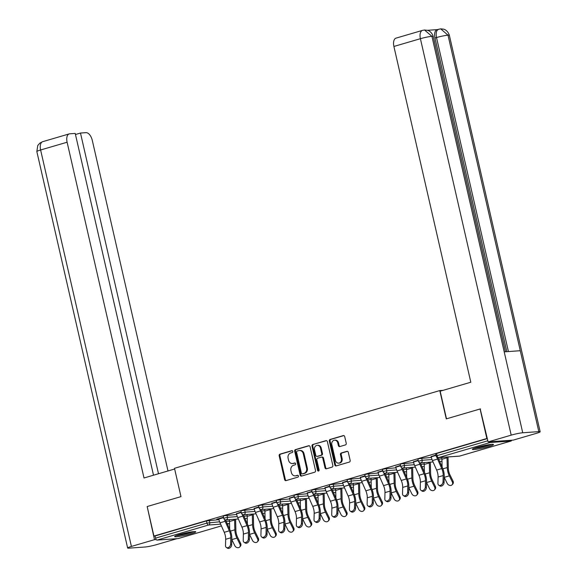 <?xml version="1.0" encoding="UTF-8"?>
<svg xmlns="http://www.w3.org/2000/svg" width="577" height="577" viewBox="0 0 577 577"><rect width="100%" height="100%" fill="white"/><g stroke="black" fill="none" stroke-linecap="round" stroke-linejoin="round"><path stroke-width="0.87" d="M292.791 451.373A0.952 0.808 -94.1 0 0 291.803 450.673L279.968 454.142A1.363 1.154 -94.1 0 0 279.16 455.794L284.612 479.617A1.363 1.154 -94.1 0 0 286.033 480.612L297.862 477.15A0.952 0.808 -94.1 0 0 297.436 475.297L295.907 475.744A4.364 3.693 -94.1 0 1 295.251 475.859A4.364 3.693 -94.1 0 1 291.378 472.549L290.916 470.565A4.364 3.693 -94.1 0 1 293.513 465.286L295.042 464.838A0.952 0.808 -94.1 0 0 294.623 462.985L293.087 463.432A4.364 3.693 -94.1 0 1 292.431 463.555A4.364 3.693 -94.1 0 1 288.558 460.244L288.103 458.261A4.364 3.693 -94.1 0 1 290.693 452.974L292.229 452.527A0.952 0.808 -94.1 0 0 292.791 451.373M477.15 447.348A10.84 1.046 167.1 0 0 472.361 449.353A10.84 1.046 167.1 0 0 477.994 449A10.84 1.046 167.1 0 0 488.705 446.526A10.84 1.046 167.1 0 0 493.494 444.514A10.84 1.046 167.1 0 0 487.853 444.867A10.84 1.046 167.1 0 0 477.15 447.348M179.404 534.598A10.84 1.046 167.1 0 0 174.615 536.603A10.84 1.046 167.1 0 0 180.255 536.249A10.84 1.046 167.1 0 0 190.958 533.775A10.84 1.046 167.1 0 0 195.747 531.763A10.84 1.046 167.1 0 0 190.107 532.117A10.84 1.046 167.1 0 0 179.404 534.598M345.421 444.917A1.363 1.154 -94.1 0 0 346.236 443.273L344.7 436.587A1.363 1.154 -94.1 0 0 343.286 435.592L330.145 439.443A1.363 1.154 -94.1 0 0 329.33 441.088L334.79 464.918A1.363 1.154 -94.1 0 0 336.203 465.913L349.352 462.062A1.363 1.154 -94.1 0 0 350.16 460.41L348.313 452.339A1.363 1.154 -94.1 0 0 346.892 451.337L341.267 452.988A1.363 1.154 -94.1 0 0 340.459 454.64L341.375 458.643A3.65 3.087 -94.1 0 1 338.656 463.158A3.65 3.087 -94.1 0 1 335.417 460.388L331.825 444.701A3.65 3.087 -94.1 0 1 334.545 440.193A3.65 3.087 -94.1 0 1 337.783 442.956L338.382 445.574A1.363 1.154 -94.1 0 0 339.795 446.569L345.421 444.917M153.929 536.069L147.171 506.534L180.983 496.624L174.499 468.308L439.789 390.571L446.273 418.888L480.086 408.978L486.851 438.506L153.929 536.069L155.04 535.99L155.538 538.146L206.941 523.079L206.443 520.923L155.04 535.99M310.065 446.735A1.363 1.154 -94.1 0 0 308.645 445.74L295.503 449.591A1.363 1.154 -94.1 0 0 294.696 451.243L300.148 475.066A1.363 1.154 -94.1 0 0 301.569 476.061L314.71 472.21A1.363 1.154 -94.1 0 0 315.518 470.558L310.065 446.735M312.821 444.514L325.969 440.662A1.363 1.154 -94.1 0 1 327.383 441.665L332.842 465.488A1.363 1.154 -94.1 0 1 332.027 467.139L326.402 468.784A1.363 1.154 -94.1 0 1 324.988 467.788L322.774 458.124A1.363 1.154 -94.1 0 0 321.36 457.128L317.624 458.217A1.363 1.154 -94.1 0 0 316.816 459.869L319.117 469.93A0.952 0.808 -94.1 0 1 317.559 470.385L312.013 446.165A1.363 1.154 -94.1 0 1 312.821 444.514L326.524 440.662M443.143 390.326L439.789 390.571M178.315 538.521A2.084 1.096 -106.3 0 1 178.199 538.572A2.084 1.096 -106.3 0 1 178.077 538.593L157.11 540.086A2.084 1.096 -106.3 0 1 155.538 538.146M480.086 408.978L480.554 408.942M486.851 438.506L487.32 438.477M489 441.845A2.084 1.096 73.7 0 0 490.032 442.53L510.998 441.037A2.084 1.096 73.7 0 0 511.121 441.016A2.084 1.096 73.7 0 0 511.691 440.222M216.75 519.221L223.479 517.244M216.793 519.415L218.748 518.846M421.672 458.102L422.169 460.258L418.433 461.225L417.936 459.068L418.859 458.679L431.358 457.41M490.032 442.53L438.628 457.59A2.084 1.096 73.7 0 1 437.056 455.65L436.133 456.039L435.642 453.875L436.558 453.493L437.056 455.65L487.846 440.763M487.349 438.607L436.558 453.493M206.443 520.923L218.943 519.653M413.464 461.788L418.195 460.186M386.273 468.474L386.763 470.63L383.027 471.597L382.537 469.44L383.46 469.051L395.959 467.781M378.058 472.159L382.796 470.565M350.866 478.852L351.364 481.009L347.628 481.968L347.13 479.812L348.054 479.429L360.553 478.16M342.659 482.538L347.39 480.937M315.468 489.224L315.958 491.38L312.222 492.347L311.731 490.19L312.655 489.801L325.154 488.531M307.252 492.909L311.991 491.308M280.061 499.595L280.559 501.752L276.823 502.718L276.325 500.562L277.248 500.172L289.748 498.903M271.854 503.281L276.585 501.687M244.662 509.974L245.153 512.131L241.417 513.09L240.926 510.933L241.85 510.551L254.349 509.282M236.447 513.66L241.186 512.059M226.956 515.16L227.453 517.317L223.717 518.283L223.227 516.126L224.143 515.737L236.642 514.468M254.154 508.474L258.885 506.873M262.362 504.788L262.852 506.945L259.123 507.904L258.626 505.748L259.549 505.365L272.048 504.096M289.553 498.095L294.284 496.494M297.761 494.41L298.259 496.566L294.522 497.533L294.032 495.376L294.948 494.987L307.447 493.717M324.959 487.724L329.691 486.122M333.167 484.038L333.657 486.195L329.929 487.161L329.431 484.997L330.354 484.615L342.853 483.346M360.358 477.352L365.09 475.751M368.566 473.659L369.064 475.823L365.328 476.782L364.837 474.626L365.753 474.244L378.252 472.974M395.764 466.973L400.496 465.372M403.972 463.288L404.463 465.444L400.734 466.411L400.236 464.254L401.159 463.865L413.659 462.595M431.163 456.602L435.895 455.001M292.431 463.555L293.174 463.497A4.364 3.693 -94.1 0 0 293.83 463.381L293.087 463.432M295.085 463.014L293.83 463.381M295.251 475.859L295.987 475.809A4.364 3.693 -94.1 0 0 296.65 475.693L295.907 475.744M297.905 475.325L296.65 475.693M292.265 450.702L280.71 454.092A1.363 1.154 -94.1 0 0 279.895 455.743L285.355 479.566A1.363 1.154 -94.1 0 0 286.214 480.562M309.207 445.74L296.246 449.541A1.363 1.154 -94.1 0 0 295.431 451.185L300.891 475.015A1.363 1.154 -94.1 0 0 301.749 476.011M297.155 451.084A0.952 0.808 -94.1 0 0 296.585 452.238L301.374 473.154A0.952 0.808 -94.1 0 0 302.37 473.847L303.985 473.378A4.364 3.693 -94.1 0 0 306.575 468.098L303.3 453.803A4.364 3.693 -94.1 0 0 299.427 450.493A4.364 3.693 -94.1 0 0 298.771 450.608L297.155 451.084M302.817 473.818A0.952 0.808 -94.1 0 0 303.113 473.796L302.37 473.847M299.427 450.493L300.17 450.442A4.364 3.693 -94.1 0 1 304.043 453.753L307.317 468.041A4.364 3.693 -94.1 0 1 304.721 473.328L303.113 473.796M322.096 457.078A1.363 1.154 -94.1 0 1 323.517 458.073L325.731 467.731A1.363 1.154 -94.1 0 0 326.589 468.733M313.563 444.463A1.363 1.154 -94.1 0 0 312.756 446.115L318.302 470.334A0.952 0.808 -94.1 0 0 318.771 470.976M320.48 448.098A3.65 3.087 -94.1 0 0 317.242 445.329A3.65 3.087 -94.1 0 0 314.523 449.844L315.785 455.368A1.363 1.154 -94.1 0 0 317.206 456.371L320.935 455.275A1.363 1.154 -94.1 0 0 321.742 453.623L320.48 448.098L321.216 448.048A3.65 3.087 -94.1 0 0 317.977 445.278L317.242 445.329M317.53 456.342A1.363 1.154 -94.1 0 0 317.941 456.313L317.206 456.371M321.216 448.048L322.485 453.572A1.363 1.154 -94.1 0 1 321.677 455.224L317.941 456.313M334.545 440.193L335.287 440.136A3.65 3.087 -94.1 0 1 338.526 442.905L339.125 445.516A1.363 1.154 -94.1 0 0 339.983 446.511M338.656 463.158L339.399 463.1A3.65 3.087 -94.1 0 0 342.118 458.585L341.375 458.643M347.448 451.344L342.01 452.938A1.363 1.154 -94.1 0 0 341.202 454.582L342.118 458.585M343.842 435.592L330.881 439.385A1.363 1.154 -94.1 0 0 330.073 441.037L335.533 464.86A1.363 1.154 -94.1 0 0 336.391 465.855M231.795 539.553A11.122 5.842 73.7 0 0 231.817 539.603L234.81 545.676A3.13 2.524 -138.6 0 0 239.715 546.996A3.13 2.524 -138.6 0 0 239.917 544.183L240.623 543.383L237.63 537.302A9.311 4.897 -106.3 0 1 236.296 533.537A9.311 4.897 -106.3 0 1 235.885 530.35L235.654 520.562A11.122 5.842 73.7 0 0 235.567 519.206M234.572 519.278A9.311 4.897 -106.3 0 1 234.615 520.014L234.846 529.801A11.122 5.842 73.7 0 0 235.329 533.602A11.122 5.842 73.7 0 0 236.923 538.103L239.917 544.183M240.623 543.383A3.13 2.524 41.4 0 1 240.421 546.195L239.715 546.996M229.343 519.646A9.311 4.897 -106.3 0 1 229.509 521.507L229.689 529.217M218.705 518.644L218.798 519.062A11.122 5.842 -106.3 0 0 220.039 522.805L224.229 532.319A9.311 4.897 73.7 0 1 225.261 535.456A9.311 4.897 73.7 0 1 225.672 539.286L225.513 545.597A3.13 2.272 -57.1 0 0 226.364 547.472A3.13 2.272 -57.1 0 0 229.076 547.068A3.13 2.272 -57.1 0 0 230.62 544.097L230.778 537.793A9.311 4.897 73.7 0 0 230.367 533.956A9.311 4.897 73.7 0 0 229.336 530.818L225.145 521.312A11.122 5.842 -106.3 0 1 224.417 519.423M225.6 519.891A9.311 4.897 73.7 0 0 225.903 520.634L230.093 530.14A11.122 5.842 -106.3 0 1 231.334 533.891A11.122 5.842 -106.3 0 1 231.824 538.471L231.665 544.775A3.13 2.272 122.9 0 1 230.122 547.746A3.13 2.272 122.9 0 1 227.41 548.143L226.364 547.472M193.079 531.684A9.383 0.902 -12.9 0 1 185.433 533.92A9.383 0.902 -12.9 0 1 176.98 535.369M182.144 533.848A8.684 0.837 167.1 0 0 185.246 533.184A8.684 0.837 167.1 0 0 187.77 532.557M176.129 535.687A10.768 1.039 167.1 0 0 185.505 534.042A10.768 1.039 167.1 0 0 193.98 531.597M490.825 444.434A9.383 0.902 -12.9 0 1 482.884 446.742A9.383 0.902 -12.9 0 1 474.727 448.12M479.891 446.598A8.684 0.837 167.1 0 0 485.509 445.307M473.876 448.437A10.768 1.039 167.1 0 0 491.727 444.348M180.976 496.631L174.651 469.007L144.012 477.987L67.112 142.223L40.614 149.984L131.412 546.433L154.506 539.661L147.171 506.556M168.001 470.955L92.298 140.42A8.338 4.385 73.7 0 0 86.002 132.652L80.484 133.042L158.509 473.739M131.412 546.433A8.547 0.822 167.1 0 0 127.64 548.013A8.547 0.822 167.1 0 0 128.988 548.15L145.065 547.003A8.547 0.822 167.1 0 0 156.598 544.63L176.944 538.673M156.187 539.545L154.506 539.661M153.504 475.203L75.219 133.417L69.702 133.814A8.338 4.385 73.7 0 0 69.211 133.9A8.338 4.385 73.7 0 0 67.112 142.223M75.472 134.513L80.484 133.042M446.497 418.823L440.164 391.199L470.803 382.226L393.903 46.456A8.338 4.385 -106.3 0 1 396.002 38.14L422.501 30.372A8.338 4.385 -106.3 0 0 420.402 38.695L393.903 46.456M538.81 431.625L520.274 350.715L504.204 351.862L522.733 432.772L538.81 431.625A8.547 0.822 167.1 0 1 540.159 431.762A8.547 0.822 167.1 0 1 536.386 433.341L513.292 440.107L488.106 441.91L480.201 408.97M522.733 432.772A8.547 0.822 167.1 0 0 511.2 435.137L488.106 441.91M437.316 29.607L427.427 30.307M506.822 351.674L434.979 37.995A8.338 4.385 -106.3 0 1 437.077 29.672L440.684 28.85L443.569 29.167C443.706 29.16 447.564 29.917 449.36 35.312A8.547 0.822 167.1 0 0 448.012 35.175L440.684 28.85M505.466 351.775L433.248 36.466A8.547 0.822 167.1 0 0 431.935 36.322L424.513 30.004M249.495 534.367A11.122 5.842 73.7 0 0 249.516 534.41L252.517 540.49A3.13 2.524 -138.6 0 0 257.414 541.81A3.13 2.524 -138.6 0 0 257.623 538.997L258.323 538.197L255.33 532.117A9.311 4.897 -106.3 0 1 253.995 528.344A9.311 4.897 -106.3 0 1 253.584 525.164L253.353 515.376A11.122 5.842 73.7 0 0 253.274 514.02M252.279 514.085A9.311 4.897 -106.3 0 1 252.315 514.821L252.546 524.616A11.122 5.842 73.7 0 0 253.036 528.417A11.122 5.842 73.7 0 0 254.623 532.917L257.623 538.997M258.323 538.197A3.13 2.524 41.4 0 1 258.121 541.01L257.414 541.81M247.043 514.46A9.311 4.897 -106.3 0 1 247.208 516.321L247.389 524.031M267.194 529.181A11.122 5.842 73.7 0 0 267.223 529.224L270.216 535.305A3.13 2.524 -138.6 0 0 275.114 536.624A3.13 2.524 -138.6 0 0 275.323 533.812L276.03 533.011L273.029 526.931A9.311 4.897 -106.3 0 1 271.702 523.159A9.311 4.897 -106.3 0 1 271.291 519.978L271.06 510.183A11.122 5.842 73.7 0 0 270.974 508.827M269.978 508.9A9.311 4.897 -106.3 0 1 270.014 509.635L270.245 519.43A11.122 5.842 73.7 0 0 270.736 523.231A11.122 5.842 73.7 0 0 272.322 527.731L275.323 533.812M276.03 533.011A3.13 2.524 41.4 0 1 275.82 535.824L275.114 536.624M264.749 509.275A9.311 4.897 -106.3 0 1 264.908 511.135L265.088 518.846M284.901 523.995A11.122 5.842 73.7 0 0 284.923 524.039L287.916 530.119A3.13 2.524 -138.6 0 0 292.82 531.439A3.13 2.524 -138.6 0 0 293.022 528.619L293.729 527.825L290.729 521.745A9.311 4.897 -106.3 0 1 289.402 517.973A9.311 4.897 -106.3 0 1 288.99 514.792L288.76 504.998A11.122 5.842 73.7 0 0 288.673 503.642M287.678 503.714A9.311 4.897 -106.3 0 1 287.714 504.449L287.945 514.244A11.122 5.842 73.7 0 0 288.435 518.045A11.122 5.842 73.7 0 0 290.029 522.546L293.022 528.619M293.729 527.825A3.13 2.524 41.4 0 1 293.52 530.638L292.82 531.439M282.449 504.089A9.311 4.897 -106.3 0 1 282.607 505.95L282.795 513.66M302.6 518.802A11.122 5.842 73.7 0 0 302.622 518.853L305.615 524.933A3.13 2.524 -138.6 0 0 310.52 526.253A3.13 2.524 -138.6 0 0 310.722 523.433L311.429 522.632L308.435 516.559A9.311 4.897 -106.3 0 1 307.101 512.787A9.311 4.897 -106.3 0 1 306.69 509.606L306.459 499.812A11.122 5.842 73.7 0 0 306.373 498.456M305.377 498.528A9.311 4.897 -106.3 0 1 305.421 499.264L305.651 509.058A11.122 5.842 73.7 0 0 306.135 512.852A11.122 5.842 73.7 0 0 307.729 517.353L310.722 523.433M311.429 522.632A3.13 2.524 41.4 0 1 311.227 525.452L310.52 526.253M300.148 498.903A9.311 4.897 -106.3 0 1 300.314 500.757L300.494 508.474M320.3 513.617A11.122 5.842 73.7 0 0 320.322 513.667L323.322 519.747A3.13 2.524 -138.6 0 0 328.219 521.06A3.13 2.524 -138.6 0 0 328.428 518.247L329.128 517.446L326.135 511.366A9.311 4.897 -106.3 0 1 324.801 507.601A9.311 4.897 -106.3 0 1 324.389 504.413L324.159 494.626A11.122 5.842 73.7 0 0 324.079 493.27M323.084 493.342A9.311 4.897 -106.3 0 1 323.12 494.078L323.351 503.865A11.122 5.842 73.7 0 0 323.841 507.666A11.122 5.842 73.7 0 0 325.428 512.167L328.428 518.247M329.128 517.446A3.13 2.524 41.4 0 1 328.926 520.259L328.219 521.06M317.848 493.71A9.311 4.897 -106.3 0 1 318.014 495.571L318.194 503.281M236.404 513.458L236.498 513.876A11.122 5.842 -106.3 0 0 237.738 517.619L241.929 527.126A9.311 4.897 73.7 0 1 242.967 530.263A9.311 4.897 73.7 0 1 243.371 534.1L243.213 540.404A3.13 2.272 -57.1 0 0 244.064 542.286A3.13 2.272 -57.1 0 0 246.776 541.882A3.13 2.272 -57.1 0 0 248.319 538.911L248.478 532.607A9.311 4.897 73.7 0 0 248.074 528.77A9.311 4.897 73.7 0 0 247.035 525.633L242.845 516.126A11.122 5.842 -106.3 0 1 242.124 514.23M243.299 514.706A9.311 4.897 73.7 0 0 243.609 515.449L247.793 524.955A11.122 5.842 -106.3 0 1 249.033 528.698A11.122 5.842 -106.3 0 1 249.524 533.278L249.365 539.589A3.13 2.272 122.9 0 1 247.821 542.56A3.13 2.272 122.9 0 1 245.11 542.957L244.064 542.286M254.104 508.272L254.205 508.683A11.122 5.842 -106.3 0 0 255.438 512.434L259.628 521.94A9.311 4.897 73.7 0 1 260.667 525.077A9.311 4.897 73.7 0 1 261.078 528.914L260.912 535.218A3.13 2.272 -57.1 0 0 261.77 537.093A3.13 2.272 -57.1 0 0 264.482 536.697A3.13 2.272 -57.1 0 0 266.019 533.725L266.185 527.421A9.311 4.897 73.7 0 0 265.773 523.584A9.311 4.897 73.7 0 0 264.735 520.447L260.544 510.933A11.122 5.842 -106.3 0 1 259.823 509.044M261.006 509.52A9.311 4.897 73.7 0 0 261.309 510.256L265.499 519.769A11.122 5.842 -106.3 0 1 266.733 523.512A11.122 5.842 -106.3 0 1 267.223 528.092L267.064 534.396A3.13 2.272 122.9 0 1 265.521 537.375A3.13 2.272 122.9 0 1 262.809 537.771L261.77 537.093M271.81 503.086L271.904 503.497A11.122 5.842 -106.3 0 0 273.137 507.248L277.328 516.754A9.311 4.897 73.7 0 1 278.366 519.891A9.311 4.897 73.7 0 1 278.778 523.728L278.619 530.032A3.13 2.272 -57.1 0 0 279.47 531.907A3.13 2.272 -57.1 0 0 282.182 531.511A3.13 2.272 -57.1 0 0 283.725 528.539L283.884 522.228A9.311 4.897 73.7 0 0 283.473 518.398A9.311 4.897 73.7 0 0 282.434 515.261L278.244 505.748A11.122 5.842 -106.3 0 1 277.523 503.858M278.705 504.334A9.311 4.897 73.7 0 0 279.008 505.07L283.199 514.583A11.122 5.842 -106.3 0 1 284.439 518.326A11.122 5.842 -106.3 0 1 284.923 522.906L284.764 529.21A3.13 2.272 122.9 0 1 283.228 532.189A3.13 2.272 122.9 0 1 280.516 532.585L279.47 531.907M289.51 497.901L289.604 498.312A11.122 5.842 -106.3 0 0 290.844 502.055L295.035 511.568A9.311 4.897 73.7 0 1 296.066 514.706A9.311 4.897 73.7 0 1 296.477 518.543L296.318 524.846A3.13 2.272 -57.1 0 0 297.169 526.722A3.13 2.272 -57.1 0 0 299.881 526.325A3.13 2.272 -57.1 0 0 301.425 523.346L301.583 517.042A9.311 4.897 73.7 0 0 301.172 513.205A9.311 4.897 73.7 0 0 300.141 510.068L295.951 500.562A11.122 5.842 -106.3 0 1 295.222 498.672M296.405 499.148A9.311 4.897 73.7 0 0 296.708 499.884L300.898 509.397A11.122 5.842 -106.3 0 1 302.139 513.141A11.122 5.842 -106.3 0 1 302.629 517.72L302.471 524.024A3.13 2.272 122.9 0 1 300.927 526.996A3.13 2.272 122.9 0 1 298.215 527.4L297.169 526.722M307.209 492.708L307.303 493.126A11.122 5.842 -106.3 0 0 308.544 496.869L312.734 506.382A9.311 4.897 73.7 0 1 313.773 509.52A9.311 4.897 73.7 0 1 314.176 513.357L314.018 519.661A3.13 2.272 -57.1 0 0 314.869 521.536A3.13 2.272 -57.1 0 0 317.581 521.139A3.13 2.272 -57.1 0 0 319.124 518.16L319.283 511.857A9.311 4.897 73.7 0 0 318.879 508.02A9.311 4.897 73.7 0 0 317.84 504.882L313.65 495.376A11.122 5.842 -106.3 0 1 312.929 493.486M314.104 493.962A9.311 4.897 73.7 0 0 314.415 494.698L318.598 504.204A11.122 5.842 -106.3 0 1 319.838 507.955A11.122 5.842 -106.3 0 1 320.329 512.535L320.17 518.838A3.13 2.272 122.9 0 1 318.627 521.81A3.13 2.272 122.9 0 1 315.915 522.207L314.869 521.536M337.999 508.431A11.122 5.842 73.7 0 0 338.028 508.481L341.021 514.554A3.13 2.524 -138.6 0 0 345.919 515.874A3.13 2.524 -138.6 0 0 346.128 513.061L346.835 512.261L343.834 506.18A9.311 4.897 -106.3 0 1 342.507 502.408A9.311 4.897 -106.3 0 1 342.096 499.228L341.865 489.44A11.122 5.842 73.7 0 0 341.779 488.084M340.783 488.156A9.311 4.897 -106.3 0 1 340.819 488.892L341.05 498.679A11.122 5.842 73.7 0 0 341.541 502.48A11.122 5.842 73.7 0 0 343.127 506.981L346.128 513.061M346.835 512.261A3.13 2.524 41.4 0 1 346.626 515.073L345.919 515.874M335.554 488.524A9.311 4.897 -106.3 0 1 335.713 490.385L335.893 498.095M324.909 487.522L325.01 487.94A11.122 5.842 -106.3 0 0 326.243 491.683L330.433 501.197A9.311 4.897 73.7 0 1 331.472 504.334A9.311 4.897 73.7 0 1 331.883 508.164L331.725 514.468A3.13 2.272 -57.1 0 0 332.576 516.35A3.13 2.272 -57.1 0 0 335.287 515.946A3.13 2.272 -57.1 0 0 336.824 512.975L336.99 506.671A9.311 4.897 73.7 0 0 336.579 502.834A9.311 4.897 73.7 0 0 335.54 499.696L331.349 490.19A11.122 5.842 -106.3 0 1 330.628 488.301M331.811 488.769A9.311 4.897 73.7 0 0 332.114 489.512L336.304 499.018A11.122 5.842 -106.3 0 1 337.538 502.769A11.122 5.842 -106.3 0 1 338.028 507.349L337.87 513.653A3.13 2.272 122.9 0 1 336.326 516.624A3.13 2.272 122.9 0 1 333.614 517.021L332.576 516.35M355.706 503.245A11.122 5.842 73.7 0 0 355.728 503.288L358.721 509.368A3.13 2.524 -138.6 0 0 363.625 510.688A3.13 2.524 -138.6 0 0 363.827 507.875L364.534 507.075L361.534 500.995A9.311 4.897 -106.3 0 1 360.207 497.223A9.311 4.897 -106.3 0 1 359.796 494.042L359.565 484.247A11.122 5.842 73.7 0 0 359.478 482.899M358.483 482.963A9.311 4.897 -106.3 0 1 358.519 483.699L358.75 493.494A11.122 5.842 73.7 0 0 359.24 497.295A11.122 5.842 73.7 0 0 360.834 501.795L363.827 507.875M364.534 507.075A3.13 2.524 41.4 0 1 364.325 509.888L363.625 510.688M353.254 483.338A9.311 4.897 -106.3 0 1 353.412 485.199L353.6 492.909M342.615 482.336L342.709 482.754A11.122 5.842 -106.3 0 0 343.942 486.498L348.133 496.004A9.311 4.897 73.7 0 1 349.172 499.141A9.311 4.897 73.7 0 1 349.583 502.978L349.424 509.282A3.13 2.272 -57.1 0 0 350.275 511.157A3.13 2.272 -57.1 0 0 352.987 510.76A3.13 2.272 -57.1 0 0 354.53 507.789L354.689 501.485A9.311 4.897 73.7 0 0 354.278 497.648A9.311 4.897 73.7 0 0 353.239 494.511L349.049 484.997A11.122 5.842 -106.3 0 1 348.328 483.108M349.511 483.584A9.311 4.897 73.7 0 0 349.813 484.327L354.004 493.833A11.122 5.842 -106.3 0 1 355.244 497.576A11.122 5.842 -106.3 0 1 355.728 502.156L355.569 508.46A3.13 2.272 122.9 0 1 354.033 511.438A3.13 2.272 122.9 0 1 351.321 511.835L350.275 511.157M373.406 498.059A11.122 5.842 73.7 0 0 373.427 498.102L376.42 504.183A3.13 2.524 -138.6 0 0 381.325 505.502A3.13 2.524 -138.6 0 0 381.527 502.69L382.234 501.889L379.24 495.809A9.311 4.897 -106.3 0 1 377.906 492.037A9.311 4.897 -106.3 0 1 377.495 488.856L377.264 479.061A11.122 5.842 73.7 0 0 377.178 477.706M376.182 477.778A9.311 4.897 -106.3 0 1 376.226 478.513L376.456 488.308A11.122 5.842 73.7 0 0 376.94 492.109A11.122 5.842 73.7 0 0 378.534 496.609L381.527 502.69M382.234 501.889A3.13 2.524 41.4 0 1 382.032 504.702L381.325 505.502M370.953 478.153A9.311 4.897 -106.3 0 1 371.119 480.014L371.299 487.724M360.315 477.15L360.409 477.561A11.122 5.842 -106.3 0 0 361.649 481.312L365.84 490.818A9.311 4.897 73.7 0 1 366.871 493.955A9.311 4.897 73.7 0 1 367.282 497.792L367.123 504.096A3.13 2.272 -57.1 0 0 367.975 505.971A3.13 2.272 -57.1 0 0 370.686 505.575A3.13 2.272 -57.1 0 0 372.23 502.603L372.389 496.299A9.311 4.897 73.7 0 0 371.977 492.462A9.311 4.897 73.7 0 0 370.946 489.325L366.756 479.812A11.122 5.842 -106.3 0 1 366.027 477.922M367.21 478.398A9.311 4.897 73.7 0 0 367.513 479.134L371.703 488.647A11.122 5.842 -106.3 0 1 372.944 492.39A11.122 5.842 -106.3 0 1 373.434 496.97L373.276 503.274A3.13 2.272 122.9 0 1 371.732 506.253A3.13 2.272 122.9 0 1 369.02 506.649L367.975 505.971M391.105 492.873A11.122 5.842 73.7 0 0 391.127 492.917L394.127 498.997A3.13 2.524 -138.6 0 0 399.024 500.317A3.13 2.524 -138.6 0 0 399.234 497.497L399.933 496.696L396.94 490.623A9.311 4.897 -106.3 0 1 395.606 486.851A9.311 4.897 -106.3 0 1 395.195 483.67L394.964 473.876A11.122 5.842 73.7 0 0 394.884 472.52M393.889 472.592A9.311 4.897 -106.3 0 1 393.925 473.328L394.156 483.122A11.122 5.842 73.7 0 0 394.646 486.916A11.122 5.842 73.7 0 0 396.233 491.424L399.234 497.497M399.933 496.696A3.13 2.524 41.4 0 1 399.731 499.516L399.024 500.317M388.653 472.967A9.311 4.897 -106.3 0 1 388.819 474.828L388.999 482.538M378.014 471.964L378.108 472.375A11.122 5.842 -106.3 0 0 379.349 476.126L383.539 485.632A9.311 4.897 73.7 0 1 384.578 488.769A9.311 4.897 73.7 0 1 384.982 492.607L384.823 498.91A3.13 2.272 -57.1 0 0 385.674 500.786A3.13 2.272 -57.1 0 0 388.386 500.389A3.13 2.272 -57.1 0 0 389.929 497.41L390.088 491.106A9.311 4.897 73.7 0 0 389.684 487.276A9.311 4.897 73.7 0 0 388.646 484.139L384.455 474.626A11.122 5.842 -106.3 0 1 383.734 472.736M384.909 473.212A9.311 4.897 73.7 0 0 385.22 473.948L389.403 483.461A11.122 5.842 -106.3 0 1 390.643 487.204A11.122 5.842 -106.3 0 1 391.134 491.784L390.975 498.088A3.13 2.272 122.9 0 1 389.432 501.06A3.13 2.272 122.9 0 1 386.72 501.463L385.674 500.786M408.804 487.68A11.122 5.842 73.7 0 0 408.833 487.731L411.827 493.811A3.13 2.524 -138.6 0 0 416.724 495.131A3.13 2.524 -138.6 0 0 416.933 492.311L417.64 491.51L414.639 485.43A9.311 4.897 -106.3 0 1 413.312 481.665A9.311 4.897 -106.3 0 1 412.901 478.484L412.67 468.69A11.122 5.842 73.7 0 0 412.584 467.334M411.589 467.406A9.311 4.897 -106.3 0 1 411.625 468.142L411.855 477.929A11.122 5.842 73.7 0 0 412.346 481.73A11.122 5.842 73.7 0 0 413.933 486.231L416.933 492.311M417.64 491.51A3.13 2.524 41.4 0 1 417.431 494.33L416.724 495.131M406.359 467.781A9.311 4.897 -106.3 0 1 406.518 469.635L406.698 477.352M395.714 466.771L395.815 467.19A11.122 5.842 -106.3 0 0 397.048 470.933L401.239 480.446A9.311 4.897 73.7 0 1 402.277 483.584A9.311 4.897 73.7 0 1 402.688 487.421L402.53 493.724A3.13 2.272 -57.1 0 0 403.381 495.6A3.13 2.272 -57.1 0 0 406.093 495.203A3.13 2.272 -57.1 0 0 407.629 492.224L407.795 485.921A9.311 4.897 73.7 0 0 407.384 482.083A9.311 4.897 73.7 0 0 406.345 478.946L402.155 469.44A11.122 5.842 -106.3 0 1 401.433 467.55M402.616 468.026A9.311 4.897 73.7 0 0 402.919 468.762L407.11 478.268A11.122 5.842 -106.3 0 1 408.343 482.019A11.122 5.842 -106.3 0 1 408.833 486.599L408.675 492.902A3.13 2.272 122.9 0 1 407.131 495.874A3.13 2.272 122.9 0 1 404.419 496.278L403.381 495.6M426.511 482.495A11.122 5.842 73.7 0 0 426.533 482.545L429.526 488.625A3.13 2.524 -138.6 0 0 434.431 489.938A3.13 2.524 -138.6 0 0 434.632 487.125L435.339 486.324L432.339 480.244A9.311 4.897 -106.3 0 1 431.012 476.479A9.311 4.897 -106.3 0 1 430.601 473.291L430.37 463.504A11.122 5.842 73.7 0 0 430.283 462.148M429.288 462.22A9.311 4.897 -106.3 0 1 429.324 462.956L429.555 472.743A11.122 5.842 73.7 0 0 430.045 476.544A11.122 5.842 73.7 0 0 431.639 481.045L434.632 487.125M435.339 486.324A3.13 2.524 41.4 0 1 435.13 489.137L434.431 489.938M424.059 462.588A9.311 4.897 -106.3 0 1 424.218 464.449L424.405 472.159M413.421 461.586L413.514 462.004A11.122 5.842 -106.3 0 0 414.748 465.747L418.938 475.26A9.311 4.897 73.7 0 1 419.977 478.398A9.311 4.897 73.7 0 1 420.388 482.228L420.229 488.539A3.13 2.272 -57.1 0 0 421.08 490.414A3.13 2.272 -57.1 0 0 423.792 490.01A3.13 2.272 -57.1 0 0 425.336 487.038L425.494 480.735A9.311 4.897 73.7 0 0 425.083 476.898A9.311 4.897 73.7 0 0 424.045 473.76L419.854 464.254A11.122 5.842 -106.3 0 1 419.133 462.365M420.316 462.833A9.311 4.897 73.7 0 0 420.619 463.576L424.809 473.082A11.122 5.842 -106.3 0 1 426.05 476.833A11.122 5.842 -106.3 0 1 426.533 481.413L426.374 487.716A3.13 2.272 122.9 0 1 424.838 490.688A3.13 2.272 122.9 0 1 422.126 491.085L421.08 490.414M444.211 477.309A11.122 5.842 73.7 0 0 444.232 477.352L447.225 483.432A3.13 2.524 -138.6 0 0 452.13 484.752A3.13 2.524 -138.6 0 0 452.332 481.939L453.039 481.139L450.046 475.059A9.311 4.897 -106.3 0 1 448.711 471.286A9.311 4.897 -106.3 0 1 448.3 468.106L448.069 458.318A11.122 5.842 73.7 0 0 447.983 456.962M446.987 457.027A9.311 4.897 -106.3 0 1 447.031 457.77L447.262 467.558A11.122 5.842 73.7 0 0 447.745 471.359A11.122 5.842 73.7 0 0 449.339 475.859L452.332 481.939M453.039 481.139A3.13 2.524 41.4 0 1 452.837 483.952L452.13 484.752M441.758 457.402A9.311 4.897 -106.3 0 1 441.924 459.263L442.105 466.973M431.12 456.4L431.214 456.818A11.122 5.842 -106.3 0 0 432.454 460.561L436.645 470.075A9.311 4.897 73.7 0 1 437.676 473.205A9.311 4.897 73.7 0 1 438.087 477.042L437.929 483.346A3.13 2.272 -57.1 0 0 438.78 485.228A3.13 2.272 -57.1 0 0 441.492 484.824A3.13 2.272 -57.1 0 0 443.035 481.853L443.194 475.549A9.311 4.897 73.7 0 0 442.783 471.712A9.311 4.897 73.7 0 0 441.751 468.574L437.561 459.068A11.122 5.842 -106.3 0 1 436.832 457.172M438.015 457.648A9.311 4.897 73.7 0 0 438.318 458.39L442.509 467.897A11.122 5.842 -106.3 0 1 443.749 471.647A11.122 5.842 -106.3 0 1 444.24 476.22L444.081 482.531A3.13 2.272 122.9 0 1 442.537 485.502A3.13 2.272 122.9 0 1 439.825 485.899L438.78 485.228M178.077 538.593L221.395 525.899L178.199 538.572M229.552 523.519A2.084 1.096 -106.3 0 1 229.48 523.527A2.084 1.76 -94.1 0 0 229.552 523.505L227.446 524.14L229.48 523.527L227.251 523.685M220.63 524.161L208.513 525.027L157.11 540.086M209.256 520.346L209.754 522.502A2.084 1.76 -94.1 0 1 208.513 525.027A2.084 1.096 -106.3 0 1 206.941 523.079L219.628 521.796M436.133 456.039A2.084 2.084 0 0 0 438.318 457.648A2.084 1.76 85.9 0 0 438.628 457.59L459.595 456.097L510.998 441.037M438.318 457.648L459.278 456.155A2.084 1.76 85.9 0 0 459.595 456.097A2.084 1.096 73.7 0 0 459.718 456.075A2.084 1.096 73.7 0 0 459.833 456.025M226.213 521.327L229.487 521.096M237.327 516.61L227.453 517.317A2.084 1.76 -94.1 0 1 226.213 519.841A2.084 1.76 85.9 0 1 225.903 519.891L238.351 519.004M247.18 518.341A2.084 1.76 85.9 0 1 246.862 518.398A2.084 2.084 0 0 0 247.252 518.334A2.084 1.76 -94.1 0 1 247.18 518.341M243.912 516.141L247.194 515.91M241.417 513.09A2.084 2.084 0 0 0 243.602 514.706A2.084 1.76 85.9 0 0 243.912 514.648A2.084 1.76 -94.1 0 0 245.153 512.131L255.027 511.424M261.612 510.955L264.893 510.724M259.123 507.904A2.084 2.084 0 0 0 261.302 509.52A2.084 1.76 85.9 0 0 261.619 509.462A2.084 1.76 -94.1 0 0 262.852 506.945L272.726 506.238M279.318 505.769L282.593 505.531M276.823 502.718A2.084 2.084 0 0 0 279.001 504.334A2.084 1.76 85.9 0 0 279.318 504.276A2.084 1.76 -94.1 0 0 280.559 501.752L290.433 501.052M297.018 500.584L300.292 500.346M294.522 497.533A2.084 2.084 0 0 0 296.708 499.148A2.084 1.76 85.9 0 0 297.018 499.091A2.084 1.76 -94.1 0 0 298.259 496.566L308.132 495.867M314.717 495.391L317.999 495.16M312.222 492.347A2.084 2.084 0 0 0 314.407 493.962A2.084 1.76 85.9 0 0 314.717 493.905A2.084 1.76 -94.1 0 0 315.958 491.38L325.832 490.674M332.417 490.205L335.699 489.974M329.929 487.161A2.084 2.084 0 0 0 332.107 488.769A2.084 1.76 85.9 0 0 332.424 488.719A2.084 1.76 -94.1 0 0 333.657 486.195L343.531 485.488M350.124 485.019L353.398 484.788M347.628 481.968A2.084 2.084 0 0 0 349.806 483.584A2.084 1.76 85.9 0 0 350.124 483.526A2.084 1.76 -94.1 0 0 351.364 481.009L361.238 480.302M367.823 479.833L371.098 479.595M365.328 476.782A2.084 2.084 0 0 0 367.513 478.398A2.084 1.76 85.9 0 0 367.823 478.34A2.084 1.76 -94.1 0 0 369.064 475.823L378.938 475.116M385.523 474.647L388.804 474.409M383.027 471.597A2.084 2.084 0 0 0 385.212 473.212A2.084 1.76 85.9 0 0 385.523 473.154A2.084 1.76 -94.1 0 0 386.763 470.63L396.637 469.93M403.222 469.462L406.504 469.224M400.734 466.411A2.084 2.084 0 0 0 402.912 468.026A2.084 1.76 85.9 0 0 403.229 467.969A2.084 1.76 -94.1 0 0 404.463 465.444L414.336 464.745M420.929 464.269L424.203 464.038M418.433 461.225A2.084 2.084 0 0 0 420.611 462.833A2.084 1.76 85.9 0 0 420.929 462.783A2.084 1.76 -94.1 0 0 422.169 460.258L432.043 459.552M438.628 459.083L441.903 458.852M264.879 513.155A2.084 1.76 85.9 0 1 264.562 513.213A2.084 2.084 0 0 0 264.958 513.148A2.084 1.76 -94.1 0 1 264.879 513.155M282.658 507.94A2.084 1.76 -94.1 0 1 282.579 507.969A2.084 1.76 85.9 0 1 282.268 508.027A2.084 2.084 0 0 0 282.658 507.962M300.357 502.755A2.084 1.76 -94.1 0 1 300.285 502.783A2.084 1.76 85.9 0 1 299.968 502.841A2.084 2.084 0 0 0 300.357 502.769M318.057 497.569A2.084 1.76 -94.1 0 1 317.985 497.59A2.084 1.76 85.9 0 1 317.667 497.648A2.084 2.084 0 0 0 318.057 497.583M335.684 492.405A2.084 1.76 85.9 0 1 335.367 492.462A2.084 2.084 0 0 0 335.764 492.397A2.084 1.76 -94.1 0 1 335.684 492.405M353.384 487.219A2.084 1.76 85.9 0 1 353.074 487.276A2.084 2.084 0 0 0 353.463 487.212A2.084 1.76 -94.1 0 1 353.384 487.219M371.09 482.033A2.084 1.76 85.9 0 1 370.773 482.091A2.084 2.084 0 0 0 371.162 482.026A2.084 1.76 -94.1 0 1 371.09 482.033M388.862 476.818A2.084 1.76 -94.1 0 1 388.79 476.847A2.084 1.76 85.9 0 1 388.472 476.905A2.084 2.084 0 0 0 388.862 476.84M406.569 471.633A2.084 1.76 -94.1 0 1 406.489 471.661A2.084 1.76 85.9 0 1 406.172 471.712A2.084 2.084 0 0 0 406.569 471.647M424.268 466.447A2.084 1.76 -94.1 0 1 424.189 466.468A2.084 1.76 85.9 0 1 423.879 466.526A2.084 2.084 0 0 0 424.268 466.461M441.895 461.283A2.084 1.76 85.9 0 1 441.578 461.34A2.084 2.084 0 0 0 441.968 461.275A2.084 1.76 -94.1 0 1 441.895 461.283M285.355 479.566L284.612 479.617M279.895 455.743L279.16 455.794M280.71 454.092L279.968 454.142M300.891 475.015L300.148 475.066M295.431 451.185L294.696 451.243M296.246 449.541L295.503 449.591M309.063 445.711L308.645 445.74M304.721 473.328L303.985 473.378M307.317 468.041L306.575 468.098M304.043 453.753L303.3 453.803M326.38 440.633L325.969 440.662M325.731 467.731L324.988 467.788M323.517 458.073L322.774 458.124M318.302 470.334L317.559 470.385M312.756 446.115L312.013 446.165M321.677 455.224L320.935 455.275M322.485 453.572L321.742 453.623M339.125 445.516L338.382 445.574M338.526 442.905L337.783 442.956M341.202 454.582L340.459 454.64M342.01 452.938L341.267 452.988M347.311 451.308L346.892 451.337M335.533 464.86L334.79 464.918M330.073 441.037L329.33 441.088M330.881 439.385L330.145 439.443M343.704 435.556L343.286 435.592M236.923 538.103L231.817 539.603M234.615 520.014L229.509 521.507M234.846 529.801L230.483 531.085M224.229 532.319L229.336 530.818M230.62 544.097L231.665 544.775M225.672 539.286L230.778 537.793M220.039 522.805L225.145 521.312M218.798 519.062L223.58 517.663M69.211 133.9L42.712 141.668A8.338 4.385 -106.3 0 0 40.614 149.984A8.547 0.822 167.1 0 0 36.841 151.571L127.64 548.013M511.2 435.137L420.402 38.695A8.547 0.822 167.1 0 1 431.935 36.322L504.204 351.862M508.431 351.559L436.515 37.548L434.979 37.995M439.104 29.138C436.472 29.86 435.613 32.658 436.515 37.548A8.547 0.822 167.1 0 1 448.012 35.175L520.274 350.715M254.623 532.917L249.516 534.41M252.315 514.821L247.208 516.321M252.546 524.616L248.182 525.892M272.322 527.731L267.223 529.224M270.014 509.635L264.908 511.135M270.245 519.43L265.882 520.706M290.029 522.546L284.923 524.039M287.714 504.449L282.607 505.95M287.945 514.244L283.581 515.521M307.729 517.353L302.622 518.853M305.421 499.264L300.314 500.757M305.651 509.058L301.288 510.335M325.428 512.167L320.322 513.667M323.12 494.078L318.014 495.571M323.351 503.865L318.987 505.149M241.929 527.126L247.035 525.633M248.319 538.911L249.365 539.589M243.371 534.1L248.478 532.607M237.738 517.619L242.845 516.126M236.498 513.876L241.28 512.47M259.628 521.94L264.735 520.447M266.019 533.725L267.064 534.396M261.078 528.914L266.185 527.421M255.438 512.434L260.544 510.933M254.205 508.683L258.979 507.284M277.328 516.754L282.434 515.261M283.725 528.539L284.764 529.21M278.778 523.728L283.884 522.228M273.137 507.248L278.244 505.748M271.904 503.497L276.679 502.098M295.035 511.568L300.141 510.068M301.425 523.346L302.471 524.024M296.477 518.543L301.583 517.042M290.844 502.055L295.951 500.562M289.604 498.312L294.385 496.912M312.734 506.382L317.84 504.882M319.124 518.16L320.17 518.838M314.176 513.357L319.283 511.857M308.544 496.869L313.65 495.376M307.303 493.126L312.085 491.727M343.127 506.981L338.028 508.481M340.819 488.892L335.713 490.385M341.05 498.679L336.687 499.956M330.433 501.197L335.54 499.696M336.824 512.975L337.87 513.653M331.883 508.164L336.99 506.671M326.243 491.683L331.349 490.19M325.01 487.94L329.784 486.541M360.834 501.795L355.728 503.288M358.519 483.699L353.412 485.199M358.75 493.494L354.386 494.77M348.133 496.004L353.239 494.511M354.53 507.789L355.569 508.46M349.583 502.978L354.689 501.485M343.942 486.498L349.049 484.997M342.709 482.754L347.484 481.348M378.534 496.609L373.427 498.102M376.226 478.513L371.119 480.014M376.456 488.308L372.093 489.584M365.84 490.818L370.946 489.325M372.23 502.603L373.276 503.274M367.282 497.792L372.389 496.299M361.649 481.312L366.756 479.812M360.409 477.561L365.191 476.162M396.233 491.424L391.127 492.917M393.925 473.328L388.819 474.828M394.156 483.122L389.792 484.399M383.539 485.632L388.646 484.139M389.929 497.41L390.975 498.088M384.982 492.607L390.088 491.106M379.349 476.126L384.455 474.626M378.108 472.375L382.89 470.976M413.933 486.231L408.833 487.731M411.625 468.142L406.518 469.635M411.855 477.929L407.492 479.213M401.239 480.446L406.345 478.946M407.629 492.224L408.675 492.902M402.688 487.421L407.795 485.921M397.048 470.933L402.155 469.44M395.815 467.19L400.589 465.79M431.639 481.045L426.533 482.545M429.324 462.956L424.218 464.449M429.555 472.743L425.191 474.027M418.938 475.26L424.045 473.76M425.336 487.038L426.374 487.716M420.388 482.228L425.494 480.735M414.748 465.747L419.854 464.254M413.514 462.004L418.289 460.605M449.339 475.859L444.232 477.352M447.031 457.77L441.924 459.263M447.262 467.558L442.898 468.834M436.645 470.075L441.751 468.574M443.035 481.853L444.081 482.531M438.087 477.042L443.194 475.549M432.454 460.561L437.561 459.068M431.214 456.818L435.996 455.419M459.278 456.155A2.084 2.084 0 0 0 459.718 456.075L511.121 441.016M223.717 518.283A2.084 2.084 0 0 0 225.903 519.891M244.965 518.535L246.862 518.398M243.602 514.706L256.051 513.818M262.665 513.35L264.562 513.213M261.302 509.52L273.75 508.633M280.372 508.157L282.268 508.027M279.001 504.334L291.45 503.447M298.071 502.971L299.968 502.841M296.708 499.148L309.157 498.261M315.77 497.785L317.667 497.648M314.407 493.962L326.856 493.068M333.47 492.599L335.367 492.462M332.107 488.769L344.556 487.882M351.177 487.414L353.074 487.276M349.806 483.584L362.255 482.697M368.876 482.228L370.773 482.091M367.513 478.398L379.962 477.511M386.576 477.035L388.472 476.905M385.212 473.212L397.661 472.325M404.275 471.849L406.172 471.712M402.912 468.026L415.361 467.132M421.982 466.663L423.879 466.526M420.611 462.833L433.06 461.946M439.681 461.477L441.578 461.34M302.968 473.825L302.225 473.876M322.305 457.034L321.562 457.092M317.739 456.349L316.997 456.407M42.712 141.668L39.878 143.096L37.743 145.541L36.841 151.571M540.159 431.762L449.36 35.312M424.6 29.997L427.449 30.314C427.586 30.307 431.445 31.064 433.248 36.466M424.506 30.004L422.501 30.372"/></g></svg>
